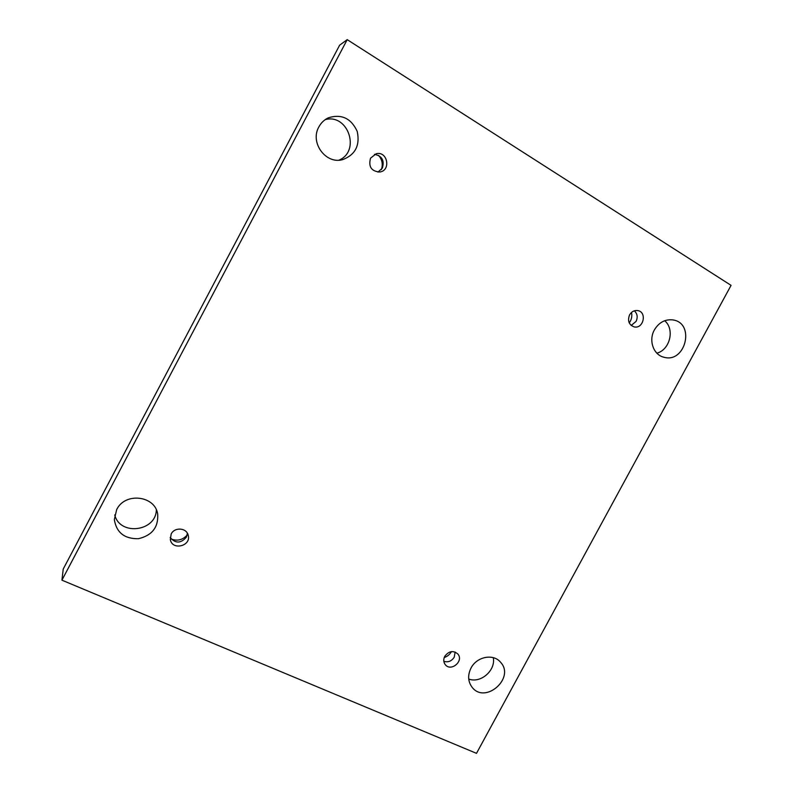 <?xml version="1.0" encoding="UTF-8"?>
<svg xmlns="http://www.w3.org/2000/svg" width="793" height="793" viewBox="0 0 793 793"><rect width="100%" height="100%" fill="white"/><g stroke="black" fill="none" stroke-linecap="round" stroke-linejoin="round"><path stroke-width="1.19" d="M61.933 580.179L63.232 569.047L339.622 45.201L347.205 39.65L731.067 285.361L476.504 753.35L61.933 580.179L347.205 39.65M444.229 657.546C447.361 656.485 449.78 654.512 451.465 651.618M171.189 539.032L171.229 539.052C177.394 541.282 182.707 539.954 187.158 535.077M381.374 169.593C383.128 164.339 382.206 159.601 378.588 155.398M629.265 322.929C631.535 319.728 632.279 316.229 631.506 312.432M664.683 320.729C674.982 329.194 669.976 349.812 656.882 353.182M325.269 119.604C348.256 113.389 360.756 151.354 338.938 160.156M493.276 657.665C495.903 670.372 480.677 683.685 468.732 679.046M156.34 509.909C156.033 531.538 119.842 536.137 114.747 514.915M116.66 509.641C125.016 491.878 155.388 495.585 157.708 514.33C158.422 527.355 151.998 535.483 138.438 538.705C124.481 538.962 116.442 532.589 114.331 519.593L116.66 509.641M471.032 668.023C476.762 656.644 493.296 653.392 500.442 662.105C515.708 677.936 484.929 704.908 471.904 687.006C467.89 681.336 467.602 675.012 471.032 668.023M318.865 126.91C321.145 122.707 324.396 119.634 328.619 117.701C341.704 113.815 351.24 118.385 357.227 131.43C360.171 145.416 355.323 154.813 342.715 159.621C325.913 164.627 309.657 142.671 318.865 126.91M654.403 329.888C659.003 322.335 665.208 319.024 673.019 319.936C695.402 323.167 685.529 363.531 664.009 357.256C653.511 355.036 648.317 340.445 654.403 329.888M629.583 314.871C631.555 311.619 634.241 310.192 637.641 310.569C647.306 311.877 643.559 329.224 634.142 326.885C628.879 324.813 627.362 320.808 629.583 314.871M370.539 158.174L376.179 153.753C387.47 150.69 391.316 170.554 379.768 172.022C371.372 171.328 368.289 166.708 370.539 158.174M171.179 534.006C174.549 526.859 186.613 527.751 188.179 535.216C191.49 546.03 172.23 550.848 170.336 539.627L171.179 534.006M444.784 656.287C448.888 650.964 453.249 650.21 457.868 654.027C464.153 661.174 450.642 672.276 445.141 664.455C443.436 661.996 443.317 659.27 444.784 656.287M443.832 661.303C448.095 662.601 451.564 661.223 454.23 657.179L455.142 652.044M170.178 537.505C175.481 543.641 180.873 543.522 186.385 537.158L187.376 533.263M377.964 172.121L382.335 168.136C384.635 160.503 382.008 155.904 374.465 154.357M631.198 325.457L636.085 321.393C637.968 317.22 637.384 313.691 634.331 310.816"/></g></svg>
